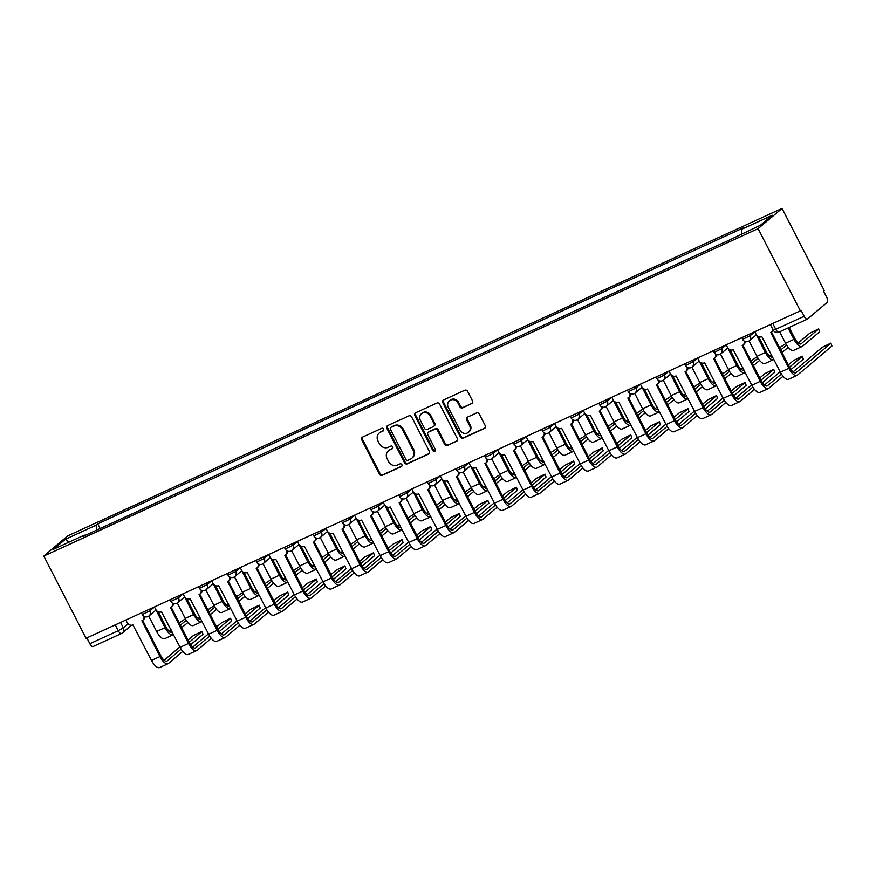 <?xml version="1.0" encoding="UTF-8"?>
<svg xmlns="http://www.w3.org/2000/svg" width="876" height="876" viewBox="0 0 876 876"><rect width="100%" height="100%" fill="white"/><g stroke="black" fill="none" stroke-linecap="round" stroke-linejoin="round"><path stroke-width="1.31" d="M383.622 429.109A1.511 1.38 -130.2 0 0 381.673 428.342L362.565 437.102A2.157 1.971 -130.2 0 0 361.744 439.84L379.428 474.255A2.157 1.971 -130.2 0 0 382.21 475.35L401.328 466.59A1.511 1.38 -130.2 0 0 401.898 464.674A1.511 1.38 -130.2 0 0 399.949 463.908L397.474 465.046A6.92 6.296 -130.2 0 1 388.572 461.564L387.104 458.695A6.92 6.296 -130.2 0 1 388.397 450.768A6.92 6.296 -130.2 0 1 389.71 449.935L392.185 448.808A1.511 1.38 -130.2 0 0 392.755 446.891A1.511 1.38 -130.2 0 0 390.805 446.125L388.342 447.264A6.92 6.296 -130.2 0 1 379.439 443.782L377.961 440.913A6.92 6.296 -130.2 0 1 379.253 432.996A6.92 6.296 -130.2 0 1 380.578 432.153L383.053 431.025A1.511 1.38 -130.2 0 0 383.622 429.109M471.748 403.716A2.157 1.971 -130.2 0 0 472.558 400.978L467.598 391.32A2.157 1.971 -130.2 0 0 464.817 390.236L443.595 399.96A2.157 1.971 -130.2 0 0 442.774 402.697L460.469 437.113A2.157 1.971 -130.2 0 0 463.251 438.208L484.472 428.474A2.157 1.971 -130.2 0 0 485.282 425.736L479.292 414.074A2.157 1.971 -130.2 0 0 476.511 412.99L467.423 417.151A2.157 1.971 -130.2 0 0 466.612 419.889L469.58 425.67A5.782 5.256 -130.2 0 1 468.507 432.295A5.782 5.256 -130.2 0 1 459.966 430.083L448.315 407.428A5.782 5.256 -130.2 0 1 449.399 400.803A5.782 5.256 -130.2 0 1 457.94 403.015L459.878 406.793A2.157 1.971 -130.2 0 0 462.659 407.877L472.449 403.124A2.157 1.971 -130.2 0 0 472.471 403.113M758.101 228.625L800.357 310.838L86.045 638.275L43.8 556.063L758.101 228.625L782.038 208.433L67.726 535.871L43.8 556.063M411.654 416.965A2.157 1.971 -130.2 0 0 408.873 415.87L387.652 425.605A2.157 1.971 -130.2 0 0 386.842 428.342L404.526 462.758A2.157 1.971 -130.2 0 0 407.307 463.842L428.528 454.118A2.157 1.971 -130.2 0 0 429.35 451.381L411.654 416.965M415.618 412.782L436.85 403.059A2.157 1.971 -130.2 0 1 439.632 404.143L457.316 438.558A2.157 1.971 -130.2 0 1 456.505 441.296L447.417 445.457A2.157 1.971 -130.2 0 1 444.636 444.373L437.463 430.412A2.157 1.971 -130.2 0 0 434.682 429.328L428.66 432.087A2.157 1.971 -130.2 0 0 427.838 434.825L435.306 449.355A1.511 1.38 -130.2 0 1 435.022 451.085A1.511 1.38 -130.2 0 1 432.788 450.516L414.808 415.52A2.157 1.971 -130.2 0 1 415.618 412.782M800.357 310.838L801.047 310.246L804.157 316.28A4.402 1.774 65.4 0 0 807.387 319.105A4.402 1.774 65.4 0 0 807.552 319.006L827.294 302.34A4.402 1.774 65.4 0 0 826.692 297.26L823.582 291.226L824.283 290.635L782.038 208.433M93.25 646.444A4.402 1.774 -114.6 0 1 93.075 646.543A4.402 1.774 -114.6 0 1 89.845 643.718L118.249 630.698L123.308 627.84L128.049 623.843M86.855 637.903L89.845 643.718M84.862 535.521L84.359 535.116L53.567 549.23L65.295 539.342L96.075 525.228L96.656 530.111M741.994 233.662L741.479 229.37L743.122 227.99L97.718 523.848L96.075 525.228M741.479 229.37L772.271 215.266L760.543 225.154L728.12 240.648L82.716 536.506L84.359 535.116M100.127 528.524L97.718 523.848M65.295 539.342L68.897 542.211M383.622 430.488L381.268 431.572A6.92 6.296 -130.2 0 0 379.954 432.405L379.253 432.996M388.397 450.768L389.097 450.187A6.92 6.296 -130.2 0 1 390.411 449.355L392.766 448.271M362.533 437.113A2.157 1.971 -130.2 0 0 362.445 439.259L380.129 473.675A2.157 1.971 -130.2 0 0 382.911 474.759L401.898 466.054M387.63 425.616A2.157 1.971 -130.2 0 0 387.531 427.751L405.227 462.167A2.157 1.971 -130.2 0 0 408.008 463.262L429.229 453.527A2.157 1.971 -130.2 0 0 429.251 453.516M391.003 427.378A1.511 1.38 -130.2 0 0 390.433 429.295L405.96 459.506A1.511 1.38 -130.2 0 0 407.909 460.261L410.515 459.068A6.92 6.296 -130.2 0 0 411.829 458.236A6.92 6.296 -130.2 0 0 413.133 450.308L402.511 429.656A6.92 6.296 -130.2 0 0 393.62 426.174L391.703 426.787A1.511 1.38 -130.2 0 0 391.419 426.962L390.718 427.554M411.829 458.236L412.53 457.644A6.92 6.296 -130.2 0 0 413.822 449.716L413.133 450.308M391.703 426.787L394.31 425.594A6.92 6.296 -130.2 0 1 403.212 429.065L413.822 449.716M456.505 441.296L457.195 440.705A2.157 1.971 -130.2 0 0 457.228 440.694L447.417 445.457M428.244 432.35L428.944 431.759A2.157 1.971 -130.2 0 1 429.35 431.496L435.383 428.736A2.157 1.971 -130.2 0 1 438.164 429.82L445.337 443.782A2.157 1.971 -130.2 0 0 448.118 444.866M415.596 412.793A2.157 1.971 -130.2 0 0 415.509 414.928L433.489 449.925A1.511 1.38 -130.2 0 0 435.317 450.735M430.017 415.925A5.782 5.256 -130.2 0 0 421.476 413.713A5.782 5.256 -130.2 0 0 420.392 420.338L424.499 428.32A2.157 1.971 -130.2 0 0 427.28 429.415L433.302 426.645A2.157 1.971 -130.2 0 0 434.124 423.907L430.017 415.925L430.718 415.344A5.782 5.256 -130.2 0 0 422.177 413.133L421.476 413.713M433.719 426.393L434.419 425.802A2.157 1.971 -130.2 0 0 434.825 423.327L434.124 423.907M430.718 415.344L434.825 423.327M449.399 400.803L450.1 400.212A5.782 5.256 -130.2 0 1 458.641 402.423L460.579 406.201A2.157 1.971 -130.2 0 0 463.36 407.285L472.449 403.124M468.507 432.295L469.197 431.704A5.782 5.256 -130.2 0 0 470.281 425.079L469.58 425.67M467.401 417.162A2.157 1.971 -130.2 0 0 467.313 419.297L470.281 425.079M443.574 399.971A2.157 1.971 -130.2 0 0 443.475 402.106L461.159 436.522A2.157 1.971 -130.2 0 0 463.941 437.617L485.173 427.882A2.157 1.971 -130.2 0 0 485.195 427.871L484.472 428.474M185.427 618.817L179.241 622.913M148.734 616.146L156.629 631.519A11.114 4.468 65.4 0 0 164.787 638.648L173.218 634.782A11.114 4.468 65.4 0 0 173.536 634.607M156.005 610.035L165.06 627.654A11.114 4.468 65.4 0 0 173.218 634.782M172.233 632.067A8.256 3.318 -114.6 0 1 172.024 632.187A8.256 3.318 -114.6 0 1 165.969 626.887L158.227 611.831M186.249 620.241L180.401 625.179M171.072 629.811L169.276 631.311M181.704 627.709L187.869 622.507M201.984 631.399L203.002 634.312L201.984 631.399L193.267 635.648L188.055 640.049M125.848 620.022L127.228 622.705A4.402 4.008 -130.2 0 0 132.889 624.917L151.493 660.438A11.114 4.468 65.4 0 0 159.651 667.567L168.072 663.701A11.114 4.468 65.4 0 0 168.499 663.439L182.723 651.437M144.945 616.737A4.402 4.008 49.8 0 1 143.62 619.507L142.711 620.263A4.402 4.008 -130.2 0 0 143.927 616.277M181.113 649.16L167.196 660.909A8.256 3.318 -114.6 0 1 166.878 661.106A8.256 3.318 -114.6 0 1 160.823 655.806L142.602 620.35M142.711 620.263A4.402 4.008 -130.2 0 1 141.879 620.799L159.925 656.573A11.114 4.468 65.4 0 0 168.072 663.701M190.629 644.758L203.002 634.312M201.699 631.782L189.216 642.316M179.876 646.948L164.141 660.241M214.018 605.71L207.831 609.805M177.324 603.038L185.219 618.412A11.114 4.468 65.4 0 0 193.377 625.541L201.809 621.686A11.114 4.468 65.4 0 0 202.126 621.5M184.595 596.928L193.651 614.547A11.114 4.468 65.4 0 0 201.809 621.686M200.254 619.19L200.801 618.938A8.256 3.318 -114.6 0 1 200.615 619.08A8.256 3.318 -114.6 0 1 194.56 613.78L186.818 598.724M214.839 607.134L208.992 612.072M199.651 616.704L197.866 618.215M210.295 614.602L216.449 609.411M242.608 592.603L236.411 596.698M205.904 589.942L213.81 605.305A11.114 4.468 65.4 0 0 221.967 612.444L230.388 608.579A11.114 4.468 65.4 0 0 230.706 608.393M206.309 583.142L207.075 584.631A4.402 4.008 49.8 0 1 206.243 589.679L213.218 583.788L222.241 601.44A11.114 4.468 65.4 0 0 230.388 608.579M229.403 605.863A8.256 3.318 -114.6 0 1 229.205 605.973A8.256 3.318 -114.6 0 1 223.139 600.684L215.408 585.617M243.429 594.038L237.582 598.965M228.242 603.597L226.457 605.108M238.885 601.505L245.039 596.304M230.574 618.292L231.582 621.215L230.574 618.292L221.858 622.54L216.635 626.942M154.439 606.915L155.819 609.597A4.402 4.008 -130.2 0 0 161.48 611.809L180.073 647.331A11.114 4.468 65.4 0 0 188.231 654.471L196.662 650.605A11.114 4.468 65.4 0 0 197.089 650.331L211.313 638.33M173.536 603.63A4.402 4.008 49.8 0 1 172.211 606.4L171.302 607.167A4.402 4.008 -130.2 0 0 172.517 603.17M209.692 636.053L195.786 647.802A8.256 3.318 -114.6 0 1 195.468 647.999A8.256 3.318 -114.6 0 1 189.413 642.699L171.192 607.254M171.302 607.167A4.402 4.008 -130.2 0 1 170.459 607.692L188.504 643.466A11.114 4.468 65.4 0 0 196.662 650.605M219.219 631.651L231.582 621.215M230.289 618.675L217.806 629.22M208.466 633.841L192.72 647.134M259.165 605.196L260.172 608.108L259.165 605.196L250.437 609.444L245.225 613.846M183.029 593.818L184.398 596.49A4.402 4.008 -130.2 0 0 190.07 598.702L208.663 634.224A11.114 4.468 65.4 0 0 216.821 641.363L225.252 637.498A11.114 4.468 65.4 0 0 225.669 637.224L239.893 625.223M202.126 590.523A4.402 4.008 49.8 0 1 200.79 593.293L199.881 594.059A4.402 4.008 -130.2 0 0 201.097 590.063M238.283 622.956L224.365 634.695A8.256 3.318 -114.6 0 1 224.059 634.892A8.256 3.318 -114.6 0 1 218.004 629.603L199.783 594.147M199.881 594.059A4.402 4.008 -130.2 0 1 199.049 594.596L217.095 630.37A11.114 4.468 65.4 0 0 225.252 637.498M247.809 618.544L260.172 608.108M258.869 605.579L246.386 616.113M237.057 620.745L221.31 634.027M271.188 579.507L265.001 583.602M234.494 576.835L242.389 592.209A11.114 4.468 65.4 0 0 250.547 599.337L258.978 595.472A11.114 4.468 65.4 0 0 259.296 595.286M241.765 570.725L250.821 588.343A11.114 4.468 65.4 0 0 258.978 595.472M257.993 592.756A8.256 3.318 -114.6 0 1 257.785 592.877A8.256 3.318 -114.6 0 1 251.73 587.577L243.988 572.521M272.009 580.93L266.162 585.869M256.832 590.49L255.036 592.001M267.465 588.398L273.63 583.197M299.778 566.4L293.591 570.495M263.085 563.728L270.98 579.102A11.114 4.468 65.4 0 0 279.137 586.23L287.569 582.365A11.114 4.468 65.4 0 0 287.886 582.19M270.356 557.618L279.411 575.236A11.114 4.468 65.4 0 0 287.569 582.365M286.014 579.879L286.561 579.627A8.256 3.318 -114.6 0 1 286.375 579.77A8.256 3.318 -114.6 0 1 280.32 574.47L272.578 559.414M300.599 567.823L294.752 572.762M285.412 577.393L283.627 578.905M296.055 575.291L302.209 570.09M328.369 553.293L322.171 557.388M291.664 550.621L299.57 565.995A11.114 4.468 65.4 0 0 307.728 573.134L316.159 569.269A11.114 4.468 65.4 0 0 316.466 569.082M298.946 544.511L308.002 562.129A11.114 4.468 65.4 0 0 316.159 569.269M315.163 566.542A8.256 3.318 -114.6 0 1 314.966 566.663A8.256 3.318 -114.6 0 1 308.899 561.363L301.169 546.306M329.19 554.716L323.343 559.654M314.002 564.286L312.217 565.797M324.646 562.184L330.8 556.994M287.744 592.088L288.762 595.001L287.744 592.088L279.028 596.337L273.816 600.739M211.609 580.711L212.988 583.383A4.402 4.008 -130.2 0 0 218.661 585.606L237.254 621.128A11.114 4.468 65.4 0 0 245.411 628.256L253.832 624.391A11.114 4.468 65.4 0 0 254.259 624.128L268.483 612.116M230.706 577.426A4.402 4.008 49.8 0 1 229.381 580.186L228.472 580.952A4.402 4.008 -130.2 0 0 229.687 576.955M266.873 609.849L252.956 621.588A8.256 3.318 -114.6 0 1 252.649 621.796A8.256 3.318 -114.6 0 1 246.583 616.496L228.362 581.04M228.472 580.952A4.402 4.008 -130.2 0 1 227.64 581.489L245.685 617.262A11.114 4.468 65.4 0 0 253.832 624.391M276.389 605.436L288.762 595.001M287.459 592.472L274.976 603.006M265.636 607.637L249.901 620.92M316.335 578.981L317.342 581.894L316.335 578.981L307.618 583.23L302.395 587.632M240.199 567.604L241.579 570.287A4.402 4.008 -130.2 0 0 247.24 572.499L265.833 608.021A11.114 4.468 65.4 0 0 273.991 615.149L282.422 611.295A11.114 4.468 65.4 0 0 282.849 611.021L297.074 599.02M259.296 564.319A4.402 4.008 49.8 0 1 257.971 567.09L257.062 567.856A4.402 4.008 -130.2 0 0 258.278 563.859M295.453 596.742L281.546 608.492A8.256 3.318 -114.6 0 1 281.229 608.689A8.256 3.318 -114.6 0 1 275.173 603.389L256.953 567.933M257.062 567.856A4.402 4.008 -130.2 0 1 256.219 568.382L274.265 604.155A11.114 4.468 65.4 0 0 282.422 611.295M304.979 592.34L317.342 581.894M316.05 579.365L303.567 589.898M294.226 594.53L278.48 607.824M344.925 565.885L345.932 568.798L344.925 565.885L336.198 570.123L330.986 574.536M268.79 554.508L270.158 557.18A4.402 4.008 -130.2 0 0 275.83 559.392L294.424 594.913A11.114 4.468 65.4 0 0 302.581 602.053L311.013 598.188A11.114 4.468 65.4 0 0 311.429 597.914L325.653 585.913M287.886 551.212A4.402 4.008 49.8 0 1 286.551 553.982L285.642 554.749A4.402 4.008 -130.2 0 0 286.857 550.752M324.043 583.635L310.137 595.384A8.256 3.318 -114.6 0 1 309.819 595.581A8.256 3.318 -114.6 0 1 303.764 590.282L285.543 554.837M285.642 554.749A4.402 4.008 -130.2 0 1 284.81 555.274L302.855 591.048A11.114 4.468 65.4 0 0 311.013 598.188M333.57 579.233L345.932 568.798M344.629 566.257L332.146 576.802M322.817 581.423L307.071 594.716M356.948 540.185L350.761 544.281M320.255 537.525L328.161 552.887A11.114 4.468 65.4 0 0 336.307 560.027L344.739 556.161A11.114 4.468 65.4 0 0 345.056 555.975M327.525 531.404L336.581 549.033A11.114 4.468 65.4 0 0 344.739 556.161M343.753 553.446A8.256 3.318 -114.6 0 1 343.545 553.555A8.256 3.318 -114.6 0 1 337.49 548.266L329.748 533.199M357.78 541.62L351.922 546.547M342.593 551.179L340.797 552.69M353.225 549.088L359.39 543.886M373.505 552.778L374.523 555.691L373.505 552.778L364.788 557.026L359.576 561.428M297.369 541.401L298.749 544.073A4.402 4.008 -130.2 0 0 304.421 546.295L323.014 581.817A11.114 4.468 65.4 0 0 331.172 588.946L339.592 585.08A11.114 4.468 65.4 0 0 340.019 584.807L354.243 572.805M316.477 538.105A4.402 4.008 49.8 0 1 315.141 540.875L314.232 541.642A4.402 4.008 -130.2 0 0 315.448 537.645M352.634 570.539L338.716 582.277A8.256 3.318 -114.6 0 1 338.41 582.474A8.256 3.318 -114.6 0 1 332.343 577.185L314.123 541.729M314.232 541.642A4.402 4.008 -130.2 0 1 313.4 542.178L331.446 577.952A11.114 4.468 65.4 0 0 339.592 585.08M362.149 566.126L374.523 555.691M373.22 553.161L360.737 563.695M351.396 568.327L335.661 581.609M385.539 527.089L379.352 531.184M348.845 524.417L356.74 539.791A11.114 4.468 65.4 0 0 364.898 546.92L373.329 543.054A11.114 4.468 65.4 0 0 373.647 542.868M356.116 518.307L365.172 535.926A11.114 4.468 65.4 0 0 373.329 543.054M372.344 540.339A8.256 3.318 -114.6 0 1 372.136 540.459A8.256 3.318 -114.6 0 1 366.08 535.159L358.339 520.103M386.36 528.513L380.512 533.451M371.183 538.072L369.387 539.583M381.816 535.981L387.969 530.779M402.095 539.671L403.102 542.583L402.095 539.671L393.379 543.919L388.156 548.321M325.96 528.294L327.339 530.965A4.402 4.008 -130.2 0 0 333 533.188L351.594 568.71A11.114 4.468 65.4 0 0 359.751 575.839L368.183 571.973A11.114 4.468 65.4 0 0 368.61 571.71L382.834 559.698M345.056 525.009A4.402 4.008 49.8 0 1 343.731 527.768L342.823 528.535A4.402 4.008 -130.2 0 0 344.038 524.549M381.213 557.432L367.307 569.17A8.256 3.318 -114.6 0 1 366.989 569.378A8.256 3.318 -114.6 0 1 360.934 564.078L342.713 528.622M342.823 528.535A4.402 4.008 -130.2 0 1 341.979 529.071L360.025 564.845A11.114 4.468 65.4 0 0 368.183 571.973M390.74 553.03L403.102 542.583M401.81 540.054L389.327 550.588M379.987 555.22L364.241 568.502M414.129 513.982L407.931 518.077M377.425 511.31L385.33 526.684A11.114 4.468 65.4 0 0 393.488 533.812L401.92 529.947A11.114 4.468 65.4 0 0 402.226 529.772M377.83 504.521L378.596 506.01A4.402 4.008 49.8 0 1 377.764 511.058L384.739 505.167L393.762 522.819A11.114 4.468 65.4 0 0 401.92 529.947M400.923 527.232A8.256 3.318 -114.6 0 1 400.726 527.352A8.256 3.318 -114.6 0 1 394.671 522.052L386.929 506.996M414.95 515.406L409.103 520.344M399.763 524.976L397.978 526.487M410.406 522.873L416.56 517.683M430.685 526.564L431.693 529.487L430.685 526.564L421.958 530.812L416.746 535.214M354.55 515.187L355.919 517.869A4.402 4.008 -130.2 0 0 361.591 520.081L380.184 555.603A11.114 4.468 65.4 0 0 388.342 562.731L396.773 558.877A11.114 4.468 65.4 0 0 397.189 558.603L411.413 546.602M373.647 511.902A4.402 4.008 49.8 0 1 372.311 514.672L371.402 515.438A4.402 4.008 -130.2 0 0 372.618 511.442M409.804 544.325L395.897 556.074A8.256 3.318 -114.6 0 1 395.58 556.271A8.256 3.318 -114.6 0 1 389.524 550.971L371.304 515.515M371.402 515.438A4.402 4.008 -130.2 0 1 370.57 515.964L388.615 551.738A11.114 4.468 65.4 0 0 396.773 558.877M419.33 539.923L431.693 529.487M430.39 526.947L417.907 537.481M408.577 542.113L392.831 555.406M442.709 500.875L436.522 504.97M406.015 498.203L413.921 513.577A11.114 4.468 65.4 0 0 422.068 520.716L430.499 516.851A11.114 4.468 65.4 0 0 430.817 516.665M413.286 492.093L422.341 509.712A11.114 4.468 65.4 0 0 430.499 516.851M429.514 514.135A8.256 3.318 -114.6 0 1 429.306 514.245A8.256 3.318 -114.6 0 1 423.25 508.945L415.509 493.889M443.541 502.298L437.693 507.237M428.353 511.869L426.568 513.38M438.985 509.766L445.15 504.576M459.265 513.467L460.283 516.38L459.265 513.467L450.549 517.705L445.337 522.118M383.13 502.09L384.509 504.762A4.402 4.008 -130.2 0 0 390.181 506.974L408.774 542.496A11.114 4.468 65.4 0 0 416.932 549.635L425.353 545.77A11.114 4.468 65.4 0 0 425.78 545.496L440.004 533.495M402.237 498.794A4.402 4.008 49.8 0 1 400.901 501.565L399.993 502.331A4.402 4.008 -130.2 0 0 401.208 498.334M438.394 531.228L424.477 542.967A8.256 3.318 -114.6 0 1 424.17 543.164A8.256 3.318 -114.6 0 1 418.104 537.875L399.883 502.419M399.993 502.331A4.402 4.008 -130.2 0 1 399.16 502.857L417.206 538.63A11.114 4.468 65.4 0 0 425.353 545.77M447.91 526.815L460.283 516.38M458.98 513.851L446.497 524.385M437.157 529.005L421.422 542.299M471.299 487.768L465.112 491.863M434.605 485.107L442.5 500.481A11.114 4.468 65.4 0 0 450.658 507.609L459.09 503.744A11.114 4.468 65.4 0 0 459.407 503.558M441.876 478.986L450.932 496.615A11.114 4.468 65.4 0 0 459.09 503.744M457.535 501.247L458.082 500.995A8.256 3.318 -114.6 0 1 457.896 501.138A8.256 3.318 -114.6 0 1 451.841 495.849L444.099 480.782M472.12 489.202L466.273 494.13M456.944 498.762L455.148 500.273M467.576 496.67L473.73 491.469M487.855 500.36L488.863 503.273L487.855 500.36L479.139 504.609L473.916 509.011M411.72 488.983L413.1 491.655A4.402 4.008 -130.2 0 0 418.761 493.878L437.354 529.4A11.114 4.468 65.4 0 0 445.512 536.528L453.943 532.663A11.114 4.468 65.4 0 0 454.37 532.4L468.594 520.388M430.817 485.687A4.402 4.008 49.8 0 1 429.492 488.458L428.583 489.224A4.402 4.008 -130.2 0 0 429.798 485.227M466.974 518.121L453.067 529.86A8.256 3.318 -114.6 0 1 452.75 530.068A8.256 3.318 -114.6 0 1 446.694 524.768L428.474 489.312M428.583 489.224A4.402 4.008 -130.2 0 1 427.74 489.761L445.785 525.534A11.114 4.468 65.4 0 0 453.943 532.663M476.5 513.708L488.863 503.273M487.571 500.743L475.088 511.277M465.747 515.909L450.001 529.192M499.889 474.672L493.692 478.767M463.185 472L471.091 487.374A11.114 4.468 65.4 0 0 479.249 494.502L487.68 490.637A11.114 4.468 65.4 0 0 487.987 490.45M470.467 465.89L479.522 483.508A11.114 4.468 65.4 0 0 487.68 490.637M486.684 487.921A8.256 3.318 -114.6 0 1 486.487 488.041A8.256 3.318 -114.6 0 1 480.431 482.742L472.69 467.685M500.711 476.095L494.863 481.034M485.523 485.665L483.738 487.165M496.166 483.563L502.32 478.362M516.446 487.253L517.453 490.166L516.446 487.253L507.719 491.502L502.506 495.904M440.31 475.876L441.679 478.548A4.402 4.008 -130.2 0 0 447.351 480.771L465.944 516.293A11.114 4.468 65.4 0 0 474.102 523.421L482.534 519.556A11.114 4.468 65.4 0 0 482.95 519.293L497.174 507.281M459.407 472.591A4.402 4.008 49.8 0 1 458.071 475.361L457.162 476.117A4.402 4.008 -130.2 0 0 458.378 472.131M495.564 505.014L481.658 516.763A8.256 3.318 -114.6 0 1 481.34 516.96A8.256 3.318 -114.6 0 1 475.285 511.661L457.064 476.205M457.162 476.117A4.402 4.008 -130.2 0 1 456.33 476.654L474.376 512.427A11.114 4.468 65.4 0 0 482.534 519.556M505.091 500.612L517.453 490.166M516.15 487.636L503.667 498.17M494.338 502.802L478.592 516.095M528.48 461.564L522.282 465.66M491.775 458.893L499.681 474.266A11.114 4.468 65.4 0 0 507.828 481.395L516.26 477.54A11.114 4.468 65.4 0 0 516.577 477.354M499.046 452.782L508.102 470.401A11.114 4.468 65.4 0 0 516.26 477.54M514.716 475.044L515.263 474.792A8.256 3.318 -114.6 0 1 515.066 474.934A8.256 3.318 -114.6 0 1 509.011 469.635L501.269 454.578M529.301 462.988L523.454 467.926M514.113 472.558L512.329 474.069M524.746 470.456L530.911 465.265M545.025 474.146L546.044 477.07L545.025 474.146L536.309 478.395L531.097 482.796M468.901 462.769L470.27 465.452A4.402 4.008 -130.2 0 0 475.942 467.664L494.535 503.185A11.114 4.468 65.4 0 0 502.693 510.325L511.124 506.459A11.114 4.468 65.4 0 0 511.54 506.186L525.764 494.184M487.998 459.484A4.402 4.008 49.8 0 1 486.662 462.254L485.753 463.021A4.402 4.008 -130.2 0 0 486.968 459.024M524.155 491.907L510.237 503.656A8.256 3.318 -114.6 0 1 509.931 503.853A8.256 3.318 -114.6 0 1 503.864 498.553L485.643 463.108M485.753 463.021A4.402 4.008 -130.2 0 1 484.921 463.546L502.966 499.32A11.114 4.468 65.4 0 0 511.124 506.459M533.681 487.505L546.044 477.07M544.741 474.529L532.258 485.063M522.917 489.695L507.182 502.988M557.059 448.457L550.873 452.553M520.366 445.796L528.261 461.159A11.114 4.468 65.4 0 0 536.419 468.299L544.85 464.433A11.114 4.468 65.4 0 0 545.168 464.247M527.637 439.675L536.692 457.294A11.114 4.468 65.4 0 0 544.85 464.433M543.865 461.718A8.256 3.318 -114.6 0 1 543.657 461.827A8.256 3.318 -114.6 0 1 537.601 456.538L529.86 441.471M557.881 449.892L552.033 454.819M542.704 459.451L540.908 460.962M553.336 457.36L559.49 452.158M573.616 461.05L574.634 463.962L573.616 461.05L564.9 465.298L559.676 469.7M497.48 449.673L498.86 452.345A4.402 4.008 -130.2 0 0 504.521 454.556L523.125 490.078A11.114 4.468 65.4 0 0 531.272 497.218L539.704 493.352A11.114 4.468 65.4 0 0 540.131 493.079L554.355 481.077M516.577 446.377A4.402 4.008 49.8 0 1 515.252 449.147L514.343 449.914A4.402 4.008 -130.2 0 0 515.559 445.917M552.745 478.811L538.828 490.549A8.256 3.318 -114.6 0 1 538.51 490.746A8.256 3.318 -114.6 0 1 532.455 485.457L514.234 450.001M514.343 449.914A4.402 4.008 -130.2 0 1 513.5 450.439L531.546 486.224A11.114 4.468 65.4 0 0 539.704 493.352M562.261 474.398L574.634 463.962M573.331 461.433L560.848 471.967M551.508 476.599L535.762 489.881M585.65 435.361L579.452 439.445M548.945 432.689L556.851 448.063A11.114 4.468 65.4 0 0 565.009 455.191L573.441 451.326A11.114 4.468 65.4 0 0 573.747 451.14M556.227 426.579L565.283 444.198A11.114 4.468 65.4 0 0 573.441 451.326M572.444 448.611A8.256 3.318 -114.6 0 1 572.247 448.731A8.256 3.318 -114.6 0 1 566.192 443.431L558.45 428.375M586.471 436.785L580.624 441.723M571.283 446.344L569.499 447.855M581.927 444.252L588.081 439.051M602.206 447.943L603.214 450.855L602.206 447.943L593.49 452.191L588.267 456.593M526.071 436.566L527.44 439.237A4.402 4.008 -130.2 0 0 533.112 441.46L551.705 476.982A11.114 4.468 65.4 0 0 559.863 484.11L568.294 480.245A11.114 4.468 65.4 0 0 568.71 479.982L582.934 467.97M545.168 433.281A4.402 4.008 49.8 0 1 543.832 436.04L542.934 436.806A4.402 4.008 -130.2 0 0 544.138 432.81M581.325 465.704L567.418 477.442A8.256 3.318 -114.6 0 1 567.101 477.65A8.256 3.318 -114.6 0 1 561.045 472.35L542.824 436.894M542.934 436.806A4.402 4.008 -130.2 0 1 542.091 437.343L560.136 473.117A11.114 4.468 65.4 0 0 568.294 480.245M590.851 461.291L603.214 450.855M601.911 448.326L589.428 458.86M580.098 463.492L564.352 476.774M614.24 422.254L608.043 426.349M577.536 419.582L585.442 434.956A11.114 4.468 65.4 0 0 593.589 442.084L602.02 438.219A11.114 4.468 65.4 0 0 602.338 438.044M584.807 413.472L593.862 431.091A11.114 4.468 65.4 0 0 602.02 438.219M600.476 435.733L601.024 435.481A8.256 3.318 -114.6 0 1 600.827 435.624A8.256 3.318 -114.6 0 1 594.771 430.324L587.029 415.268M615.062 423.677L609.214 428.616M599.874 433.248L598.089 434.748M610.506 431.145L616.671 425.944M630.786 434.835L631.804 437.748L630.786 434.835L622.07 439.084L616.857 443.486M554.661 423.458L556.03 426.141A4.402 4.008 -130.2 0 0 561.702 428.353L580.295 463.875A11.114 4.468 65.4 0 0 588.453 471.003L596.885 467.138A11.114 4.468 65.4 0 0 597.301 466.875L611.525 454.874M573.758 420.173A4.402 4.008 49.8 0 1 572.422 422.944L571.513 423.71A4.402 4.008 -130.2 0 0 572.729 419.714M609.915 452.596L595.998 464.346A8.256 3.318 -114.6 0 1 595.691 464.543A8.256 3.318 -114.6 0 1 589.636 459.243L571.415 423.787M571.513 423.71A4.402 4.008 -130.2 0 1 570.681 424.236L588.727 460.01A11.114 4.468 65.4 0 0 596.885 467.138M619.442 448.194L631.804 437.748M630.501 435.219L618.018 445.753M608.689 450.384L592.942 463.678M642.82 409.147L636.633 413.242M606.126 406.475L614.021 421.849A11.114 4.468 65.4 0 0 622.179 428.988L630.611 425.123A11.114 4.468 65.4 0 0 630.928 424.937M613.397 400.365L622.453 417.983A11.114 4.468 65.4 0 0 630.611 425.123M629.056 422.626L629.603 422.374A8.256 3.318 -114.6 0 1 629.417 422.517A8.256 3.318 -114.6 0 1 623.362 417.217L615.62 402.161M643.641 410.57L637.794 415.509M628.464 420.141L626.668 421.652M639.097 418.038L645.251 412.848M659.376 421.739L660.394 424.652L659.376 421.739L650.66 425.977L645.437 430.379M583.241 410.362L584.62 413.034A4.402 4.008 -130.2 0 0 590.282 415.246L608.886 450.768A11.114 4.468 65.4 0 0 617.033 457.907L625.464 454.042A11.114 4.468 65.4 0 0 625.891 453.768L640.115 441.767M602.338 407.066A4.402 4.008 49.8 0 1 601.013 409.837L600.104 410.603A4.402 4.008 -130.2 0 0 601.319 406.606M638.505 439.489L624.588 451.239A8.256 3.318 -114.6 0 1 624.27 451.436A8.256 3.318 -114.6 0 1 618.215 446.136L599.994 410.691M600.104 410.603A4.402 4.008 -130.2 0 1 599.261 411.129L617.306 446.902A11.114 4.468 65.4 0 0 625.464 454.042M648.021 435.087L660.394 424.652M659.091 422.112L646.608 432.656M637.268 437.277L621.533 450.571M671.41 396.04L665.223 400.135M634.717 393.379L642.612 408.742A11.114 4.468 65.4 0 0 650.769 415.881L659.201 412.016A11.114 4.468 65.4 0 0 659.508 411.829M635.111 386.579L635.877 388.068A4.402 4.008 49.8 0 1 635.045 393.116L642.02 387.225L651.043 404.887A11.114 4.468 65.4 0 0 659.201 412.016M658.205 409.3A8.256 3.318 -114.6 0 1 658.007 409.41A8.256 3.318 -114.6 0 1 651.952 404.121L644.21 389.053M672.231 397.474L666.384 402.402M657.044 407.033L655.259 408.545M667.687 404.942L673.841 399.741M687.967 408.632L688.974 411.545L687.967 408.632L679.25 412.881L674.027 417.283M611.831 397.255L613.2 399.927A4.402 4.008 -130.2 0 0 618.872 402.139L637.465 437.661A11.114 4.468 65.4 0 0 645.623 444.8L654.054 440.935A11.114 4.468 65.4 0 0 654.481 440.661L668.695 428.66M630.928 393.959A4.402 4.008 49.8 0 1 629.592 396.729L628.694 397.496A4.402 4.008 -130.2 0 0 629.899 393.499M667.085 426.393L653.178 438.131A8.256 3.318 -114.6 0 1 652.861 438.329A8.256 3.318 -114.6 0 1 646.806 433.04L628.585 397.584M628.694 397.496A4.402 4.008 -130.2 0 1 627.851 398.032L645.897 433.806A11.114 4.468 65.4 0 0 654.054 440.935M676.611 421.98L688.974 411.545M687.671 409.015L675.199 419.549M665.859 424.181L650.112 437.463M700.001 382.943L693.803 387.039M663.296 380.272L671.202 395.645A11.114 4.468 65.4 0 0 679.36 402.774L687.78 398.909A11.114 4.468 65.4 0 0 688.098 398.722M670.567 374.161L679.623 391.78A11.114 4.468 65.4 0 0 687.78 398.909M686.236 396.412L686.784 396.16A8.256 3.318 -114.6 0 1 686.587 396.313A8.256 3.318 -114.6 0 1 680.532 391.014L672.801 375.957M700.822 384.367L694.975 389.305M685.634 393.926L683.849 395.437M696.267 391.835L702.432 386.634M716.546 395.525L717.564 398.438L716.546 395.525L707.83 399.774L702.618 404.175M640.422 384.148L641.79 386.82A4.402 4.008 -130.2 0 0 647.463 389.043L666.056 424.564A11.114 4.468 65.4 0 0 674.213 431.693L682.645 427.827A11.114 4.468 65.4 0 0 683.061 427.565L697.285 415.553M659.518 380.863A4.402 4.008 49.8 0 1 658.183 383.622L657.274 384.389A4.402 4.008 -130.2 0 0 658.489 380.403M695.675 413.286L681.758 425.024A8.256 3.318 -114.6 0 1 681.451 425.232A8.256 3.318 -114.6 0 1 675.396 419.933L657.175 384.476M657.274 384.389A4.402 4.008 -130.2 0 1 656.442 384.925L674.487 420.699A11.114 4.468 65.4 0 0 682.645 427.827M705.202 408.873L717.564 398.438M716.261 395.908L703.778 406.442M694.449 411.074L678.703 424.356M728.58 369.836L722.393 373.932M691.887 367.164L699.782 382.538A11.114 4.468 65.4 0 0 707.939 389.667L716.371 385.801A11.114 4.468 65.4 0 0 716.688 385.626M699.158 361.054L708.213 378.673A11.114 4.468 65.4 0 0 716.371 385.801M714.827 383.316L715.374 383.064A8.256 3.318 -114.6 0 1 715.177 383.206A8.256 3.318 -114.6 0 1 709.122 377.906L701.38 362.85M729.401 371.26L723.554 376.198M714.225 380.83L712.429 382.341M724.857 378.728L731.011 373.537M745.137 382.418L746.155 385.341L745.137 382.418L736.42 386.666L731.197 391.068M669.001 371.041L670.381 373.724A4.402 4.008 -130.2 0 0 676.042 375.935L694.646 411.457A11.114 4.468 65.4 0 0 702.793 418.586L711.224 414.731A11.114 4.468 65.4 0 0 711.651 414.457L725.875 402.456M688.098 367.756A4.402 4.008 49.8 0 1 686.773 370.526L685.864 371.293A4.402 4.008 -130.2 0 0 687.08 367.296M724.266 400.179L710.348 411.928A8.256 3.318 -114.6 0 1 710.031 412.125A8.256 3.318 -114.6 0 1 703.976 406.825L685.755 371.369M685.864 371.293A4.402 4.008 -130.2 0 1 685.021 371.818L703.067 407.592A11.114 4.468 65.4 0 0 711.224 414.731M733.781 395.777L746.155 385.341M744.852 382.801L732.369 393.335M723.028 397.967L707.293 411.26M757.171 356.729L750.984 360.824M720.477 354.057L728.372 369.431A11.114 4.468 65.4 0 0 736.53 376.57L744.961 372.705A11.114 4.468 65.4 0 0 745.268 372.519M727.748 347.947L736.804 365.566A11.114 4.468 65.4 0 0 744.961 372.705M743.965 369.979A8.256 3.318 -114.6 0 1 743.768 370.099A8.256 3.318 -114.6 0 1 737.712 364.799L729.971 349.743M757.992 358.153L752.145 363.091M742.804 367.723L741.019 369.234M753.448 365.62L759.601 360.43M773.727 369.322L774.734 372.234L773.727 369.322L765.011 373.559L759.788 377.972M697.592 357.945L698.96 360.616A4.402 4.008 -130.2 0 0 704.632 362.828L723.226 398.35A11.114 4.468 65.4 0 0 731.383 405.489L739.815 401.624A11.114 4.468 65.4 0 0 740.242 401.35L754.455 389.349M716.688 354.649A4.402 4.008 49.8 0 1 715.353 357.419L714.455 358.185A4.402 4.008 -130.2 0 0 715.659 354.189M752.845 387.072L738.939 398.821A8.256 3.318 -114.6 0 1 738.621 399.018A8.256 3.318 -114.6 0 1 732.566 393.718L714.345 358.273M714.455 358.185A4.402 4.008 -130.2 0 1 713.611 358.711L731.657 394.485A11.114 4.468 65.4 0 0 739.815 401.624M762.372 382.67L774.734 372.234M773.431 369.705L760.959 380.239M751.619 384.86L735.873 398.153M785.761 343.622L779.563 347.717M749.057 340.961L756.963 356.324A11.114 4.468 65.4 0 0 765.12 363.463L773.541 359.598A11.114 4.468 65.4 0 0 773.858 359.412M756.338 334.84L765.383 352.47A11.114 4.468 65.4 0 0 773.541 359.598M772.555 356.882A8.256 3.318 -114.6 0 1 772.347 356.992A8.256 3.318 -114.6 0 1 766.292 351.703L758.561 336.636M786.582 345.056L780.735 349.984M771.395 354.616L769.61 356.127M782.038 352.524L788.192 347.323M802.307 356.214L803.325 359.127L802.307 356.214L793.59 360.463L788.378 364.865M726.182 344.837L727.551 347.509A4.402 4.008 -130.2 0 0 733.223 349.732L751.816 385.254A11.114 4.468 65.4 0 0 759.974 392.382L768.405 388.517A11.114 4.468 65.4 0 0 768.821 388.243L783.045 376.242M745.279 341.541A4.402 4.008 49.8 0 1 743.943 344.312L743.034 345.078A4.402 4.008 -130.2 0 0 744.25 341.082M781.436 373.975L767.518 385.714A8.256 3.318 -114.6 0 1 767.212 385.911A8.256 3.318 -114.6 0 1 761.156 380.622L742.936 345.166M743.034 345.078A4.402 4.008 -130.2 0 1 742.202 345.615L760.248 381.389A11.114 4.468 65.4 0 0 768.405 388.517M790.962 369.562L803.325 359.127M802.022 356.598L789.539 367.132M780.209 371.763L764.463 385.046M818.6 328.916L819.607 331.829L818.6 328.916L809.884 333.154L798.189 343.02M779.684 331.807L785.542 343.228A11.114 4.468 65.4 0 0 793.7 350.356L802.131 346.491A11.114 4.468 65.4 0 0 802.558 346.228L819.607 331.829M788.104 327.942L793.974 339.362A11.114 4.468 65.4 0 0 802.131 346.491M818.315 329.288L801.255 343.688A8.256 3.318 -114.6 0 1 800.938 343.896A8.256 3.318 -114.6 0 1 794.882 338.596L789.156 327.46M830.897 343.107L831.915 346.02L830.897 343.107L822.181 347.356L793.054 371.939M754.762 331.73L756.141 334.402A4.402 4.008 -130.2 0 0 761.802 336.625L780.407 372.147A11.114 4.468 65.4 0 0 788.553 379.275L796.985 375.41A11.114 4.468 65.4 0 0 797.412 375.147L831.915 346.02M773.311 330.285A4.402 4.008 49.8 0 1 772.533 331.205L771.625 331.971A4.402 4.008 -130.2 0 0 772.928 329.54M830.612 343.491L796.109 372.607A8.256 3.318 -114.6 0 1 795.791 372.815A8.256 3.318 -114.6 0 1 789.736 367.515L771.515 332.059M771.625 331.971A4.402 4.008 -130.2 0 1 770.781 332.508L788.827 368.281A11.114 4.468 65.4 0 0 796.985 375.41M120.549 622.453L123.308 627.84A4.402 4.008 -130.2 0 1 121.654 633.414A4.402 1.774 -114.6 0 1 121.479 633.523A4.402 1.774 -114.6 0 1 118.249 630.698L115.26 624.884M749.462 334.161L750.217 335.65L754.794 331.796M720.871 347.268L721.638 348.757L726.215 344.892M692.281 360.375L693.047 361.865L697.625 357.999M663.701 373.472L664.457 374.972L669.034 371.106M627.435 390.094L628.289 391.758L635.877 388.068L640.444 384.214M606.52 399.686L607.287 401.175L611.864 397.31M577.941 412.793L578.697 414.282L583.274 410.417M549.351 425.889L550.117 427.378L554.683 423.524M520.76 438.996L521.527 440.486L526.104 436.631M492.17 452.104L492.936 453.593L497.513 449.727M463.59 465.211L464.357 466.7L468.923 462.835M435 478.307L435.766 479.796L440.343 475.942M406.409 491.414L407.176 492.903L411.753 489.049M370.154 508.036L371.008 509.701L378.596 506.01L383.162 502.145M349.239 517.628L350.006 519.118L354.583 515.252M320.649 530.725L321.415 532.214L325.992 528.359M292.069 543.832L292.836 545.321L297.402 541.456M263.479 556.939L264.245 558.428L268.822 554.563M234.888 570.035L235.655 571.524L240.232 567.67M198.633 586.657L199.487 588.322L207.075 584.631L211.642 580.777M177.719 596.249L178.485 597.739L183.062 593.873M149.128 609.357L149.895 610.846L154.472 606.98M141.463 612.872L142.317 614.536L149.895 610.846A4.402 4.008 49.8 0 1 148.23 616.419M170.043 599.764L170.908 601.429L178.485 597.739A4.402 4.008 49.8 0 1 176.821 603.312M227.223 573.561L228.078 575.225L235.655 571.524A4.402 4.008 49.8 0 1 233.991 577.109M255.803 560.454L256.668 562.118L264.245 558.428A4.402 4.008 49.8 0 1 262.581 564.002M284.393 547.347L285.248 549.011L292.836 545.321A4.402 4.008 49.8 0 1 291.171 550.894M312.984 534.24L313.838 535.915L321.415 532.214A4.402 4.008 49.8 0 1 319.751 537.798M341.563 521.143L342.428 522.808L350.006 519.118A4.402 4.008 49.8 0 1 348.341 524.691M398.744 494.929L399.598 496.593L407.176 492.903A4.402 4.008 49.8 0 1 405.522 498.477M427.335 481.833L428.189 483.497L435.766 479.796A4.402 4.008 49.8 0 1 434.102 485.381M455.914 468.726L456.768 470.39L464.357 466.7A4.402 4.008 49.8 0 1 462.692 472.274M484.505 455.619L485.359 457.283L492.936 453.593A4.402 4.008 49.8 0 1 491.283 459.166M513.095 442.511L513.949 444.176L521.527 440.486A4.402 4.008 49.8 0 1 519.862 446.059M541.675 429.415L542.529 431.08L550.117 427.378A4.402 4.008 49.8 0 1 548.453 432.963M570.265 416.308L571.119 417.972L578.697 414.282A4.402 4.008 49.8 0 1 577.043 419.856M598.856 403.201L599.71 404.865L607.287 401.175A4.402 4.008 49.8 0 1 605.623 406.749M656.025 376.998L656.88 378.662L664.457 374.972A4.402 4.008 49.8 0 1 662.803 380.545M684.616 363.89L685.47 365.555L693.047 361.865A4.402 4.008 49.8 0 1 691.383 367.438M713.195 350.783L714.049 352.448L721.638 348.757A4.402 4.008 49.8 0 1 719.973 354.331M741.786 337.676L742.64 339.351L750.217 335.65A4.402 4.008 49.8 0 1 748.564 341.235M199.487 588.322A4.402 4.402 0 0 0 206.243 589.679A4.402 4.008 49.8 0 1 205.411 590.205M371.008 509.701A4.402 4.402 0 0 0 377.764 511.058A4.402 4.008 49.8 0 1 376.932 511.584M628.289 391.758A4.402 4.402 0 0 0 635.045 393.116A4.402 4.008 49.8 0 1 634.213 393.642M772.763 323.485L775.753 329.299L804.157 316.28M770.376 324.58L773.234 330.142L775.753 329.299A4.402 1.774 -114.6 0 0 778.983 332.124A4.402 1.774 -114.6 0 0 779.147 332.026M381.268 431.572L380.578 432.153M390.411 449.355L389.71 449.935M382.911 474.759L382.21 475.35M380.129 473.675L379.428 474.255M362.445 439.259L361.744 439.84M429.229 453.527L428.528 454.118M408.008 463.262L407.307 463.842M405.227 462.167L404.526 462.758M387.531 427.751L386.842 428.342M403.212 429.065L402.511 429.656M394.31 425.594L393.62 426.174M445.337 443.782L444.636 444.373M438.164 429.82L437.463 430.412M435.383 428.736L434.682 429.328M429.35 431.496L428.66 432.087M433.489 449.925L432.788 450.516M415.509 414.928L414.808 415.52M463.36 407.285L462.659 407.877M460.579 406.201L459.878 406.793M458.641 402.423L457.94 403.015M467.313 419.297L466.612 419.889M463.941 437.617L463.251 438.208M461.159 436.522L460.469 437.113M443.475 402.106L442.774 402.697M156.629 631.519L165.06 627.654M171.674 632.297L172.222 632.045M159.925 656.573L151.493 660.438M167.196 660.909L166.528 661.216M185.219 618.412L193.651 614.547M213.81 605.305L222.241 601.44M228.844 606.082L229.392 605.831M188.504 643.466L180.073 647.331M195.786 647.802L195.118 648.109M217.095 630.37L208.663 634.224M224.365 634.695L223.698 635.001M242.389 592.209L250.821 588.343M257.435 592.975L257.982 592.723M270.98 579.102L279.411 575.236M299.57 565.995L308.002 562.129M314.604 566.772L315.152 566.52M245.685 617.262L237.254 621.128M252.956 621.588L252.288 621.894M274.265 604.155L265.833 608.021M281.546 608.492L280.878 608.798M302.855 591.048L294.424 594.913M310.137 595.384L309.458 595.691M328.161 552.887L336.581 549.033M343.195 553.665L343.742 553.413M331.446 577.952L323.014 581.817M338.716 582.277L338.048 582.584M356.74 539.791L365.172 535.926M371.774 540.558L372.322 540.306M360.025 564.845L351.594 568.71M367.307 569.17L366.639 569.488M385.33 526.684L393.762 522.819M400.365 527.462L400.912 527.21M388.615 551.738L380.184 555.603M395.897 556.074L395.218 556.38M413.921 513.577L422.341 509.712M428.955 514.354L429.503 514.102M417.206 538.63L408.774 542.496M424.477 542.967L423.809 543.273M442.5 500.481L450.932 496.615M445.785 525.534L437.354 529.4M453.067 529.86L452.399 530.166M471.091 487.374L479.522 483.508M486.125 488.14L486.673 487.899M474.376 512.427L465.944 516.293M481.658 516.763L480.979 517.07M499.681 474.266L508.102 470.401M502.966 499.32L494.535 503.185M510.237 503.656L509.569 503.963M528.261 461.159L536.692 457.294M543.295 461.937L543.843 461.685M531.546 486.224L523.125 490.078M538.828 490.549L538.16 490.856M556.851 448.063L565.283 444.198M571.886 448.83L572.433 448.578M560.136 473.117L551.705 476.982M567.418 477.442L566.739 477.748M585.442 434.956L593.862 431.091M588.727 460.01L580.295 463.875M595.998 464.346L595.33 464.652M614.021 421.849L622.453 417.983M617.306 446.902L608.886 450.768M624.588 451.239L623.92 451.545M642.612 408.742L651.043 404.887M657.646 409.519L658.194 409.267M645.897 433.806L637.465 437.661M653.178 438.131L652.5 438.438M671.202 395.645L679.623 391.78M674.487 420.699L666.056 424.564M681.758 425.024L681.09 425.331M699.782 382.538L708.213 378.673M703.067 407.592L694.646 411.457M710.348 411.928L709.68 412.235M728.372 369.431L736.804 365.566M743.406 370.209L743.954 369.957M731.657 394.485L723.226 398.35M738.939 398.821L738.26 399.127M756.963 356.324L765.383 352.47M771.997 357.101L772.544 356.85M760.248 381.389L751.816 385.254M767.518 385.714L766.85 386.02M785.542 343.228L793.974 339.362M800.587 343.994L801.255 343.688M788.827 368.281L780.407 372.147M796.109 372.607L795.441 372.924M142.317 614.536A4.402 4.402 0 0 0 149.073 615.883L156.048 610.003M170.908 601.429A4.402 4.402 0 0 0 177.664 602.787L184.639 596.895M228.078 575.225A4.402 4.402 0 0 0 234.834 576.572L241.809 570.692M256.668 562.118A4.402 4.402 0 0 0 263.424 563.465L270.399 557.585M285.248 549.011A4.402 4.402 0 0 0 292.004 550.369L298.979 544.478M313.838 535.915A4.402 4.402 0 0 0 320.594 537.262L327.569 531.371M342.428 522.808A4.402 4.402 0 0 0 349.185 524.155L356.16 518.274M399.598 496.593A4.402 4.402 0 0 0 406.355 497.951L413.33 492.06M428.189 483.497A4.402 4.402 0 0 0 434.945 484.844L441.92 478.953M456.768 470.39A4.402 4.402 0 0 0 463.524 471.737L470.5 465.857M485.359 457.283A4.402 4.402 0 0 0 492.115 458.641L499.09 452.75M513.949 444.176A4.402 4.402 0 0 0 520.705 445.534L527.68 439.642M542.529 431.08A4.402 4.402 0 0 0 549.285 432.426L556.26 426.535M571.119 417.972A4.402 4.402 0 0 0 577.875 419.319L584.85 413.439M599.71 404.865A4.402 4.402 0 0 0 606.466 406.223L613.441 400.332M656.88 378.662A4.402 4.402 0 0 0 663.636 380.009L670.611 374.129M685.47 365.555A4.402 4.402 0 0 0 692.226 366.913L699.201 361.022M714.049 352.448A4.402 4.402 0 0 0 720.806 353.805L727.781 347.914M742.64 339.351A4.402 4.402 0 0 0 749.396 340.698L756.371 334.807M807.387 319.105L778.983 332.124A4.402 4.402 0 0 1 773.234 330.142M131.531 625.256L122.487 632.888A4.402 4.402 0 0 1 121.479 633.523L93.075 646.543"/></g></svg>
